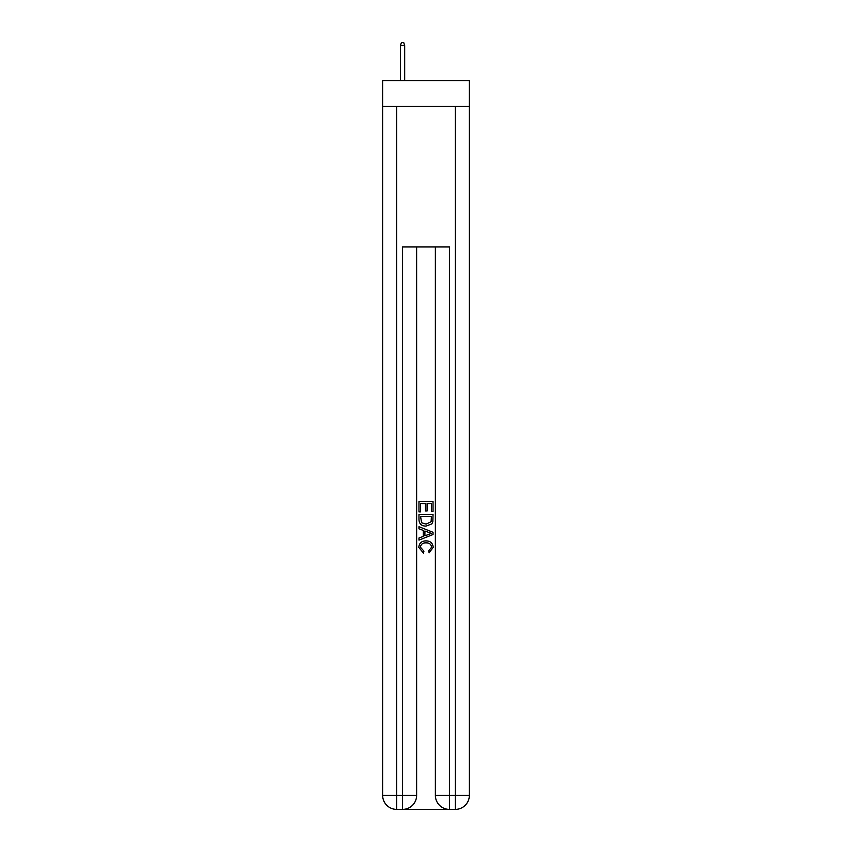 <?xml version="1.0" encoding="UTF-8"?>
<svg xmlns="http://www.w3.org/2000/svg" width="852" height="852" viewBox="0 0 852 852"><rect width="100%" height="100%" fill="white"/><g stroke="black" fill="none" stroke-linecap="round" stroke-linejoin="round"><path stroke-width="1.28" d="M469.356 106.34L469.356 80.567L382.644 80.567L382.644 106.34L469.356 106.34L469.356 795.342L455.298 795.342L455.298 106.34M403.624 809.4L448.376 809.4M449.43 809.4L449.43 795.342L435.372 795.342A14.058 14.058 0 0 0 449.43 809.4L455.298 809.4L455.298 795.342L449.43 795.342L449.43 246.952L402.57 246.952L402.57 795.342L382.644 795.342L382.644 106.34M416.628 246.952L416.628 795.342A14.058 14.058 0 0 1 402.57 809.4L396.702 809.4A14.058 14.058 0 0 1 382.644 795.342M435.372 795.342L435.372 246.952M455.298 809.4A14.058 14.058 0 0 0 469.356 795.342M418.971 511.86L418.971 501.583L433.029 501.583L433.029 511.498L431.41 511.498L431.41 503.575L427.086 503.575L427.086 510.966L425.457 510.966L425.457 503.575L420.59 503.575L420.59 511.86L418.971 511.86M418.971 519.603L418.971 514.565L433.029 514.565L432.827 521.861L431.826 523.905L426.075 526.099C421.58 526.121 419.205 523.959 418.971 519.603M420.59 516.546L421.591 522.766L426.106 524.118L431.123 521.722L431.41 516.546L420.59 516.546M418.971 528.804L418.971 526.706L433.029 532.287L433.029 534.523L418.971 540.104L418.971 538.006L423.295 536.398L423.295 530.413L418.971 528.804M428.812 532.447L424.914 531.009L424.914 535.802L431.41 533.405L428.812 532.447M420.409 547.218L423.934 551.159L423.465 553.14L418.79 547.399C419.173 543.086 421.612 540.913 426.106 540.882C430.43 540.977 432.795 543.139 433.21 547.367L429.12 552.788L428.694 550.797L431.591 547.272C431.176 544.226 429.344 542.767 426.117 542.873C422.826 542.692 420.92 544.151 420.409 547.218M404.679 80.567L404.679 45.646L400.451 45.646L400.451 80.567M400.451 45.646L401.388 42.6L403.742 42.6L404.679 45.646M396.702 106.34L396.702 809.4M416.628 795.342L402.57 795.342L402.57 809.4"/></g></svg>
